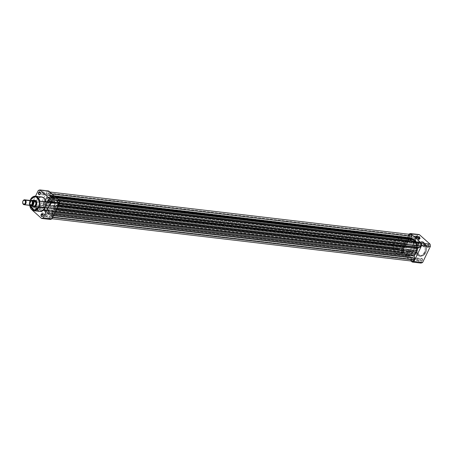 <?xml version="1.0" encoding="UTF-8"?>
<svg xmlns="http://www.w3.org/2000/svg" width="453" height="453" viewBox="0 0 453 453"><rect width="100%" height="100%" fill="white"/><g stroke="black" fill="none" stroke-linecap="round" stroke-linejoin="round"><path stroke-width="0.34" stroke-dasharray="2.27 1.7" d="M427.128 245.43A1.229 0.866 96.7 0 1 428.34 245.005A1.229 0.866 96.7 0 1 428.538 246.687L428.855 246.834A1.472 1.036 -83.3 0 0 428.617 244.818A1.472 1.036 -83.3 0 0 427.156 245.322L422.791 244.92A1.229 0.866 96.7 0 1 423.64 244.326A1.229 0.866 96.7 0 1 424.206 246.177L428.538 246.687A1.229 0.866 -83.3 0 0 427.977 244.835A1.229 0.866 -83.3 0 0 427.128 245.43A1.229 0.866 -83.3 0 0 427.689 247.276A1.229 0.866 -83.3 0 0 428.538 246.687L424.206 246.177A1.229 0.866 96.7 0 1 423.357 246.766A1.229 0.866 96.7 0 1 422.791 244.92L427.156 245.322L427.026 246.704L427.768 247.531L428.855 246.834L428.985 245.447L428.04 244.609L427.156 245.322A1.472 1.036 -83.3 0 0 427.009 245.758A1.472 1.036 -83.3 0 0 426.964 246.155A1.472 1.036 -83.3 0 0 427.672 247.502A1.472 1.036 -83.3 0 0 428.855 246.834L428.538 246.687A1.229 0.866 96.7 0 1 427.553 247.247A1.229 0.866 96.7 0 1 426.964 246.121A1.229 0.866 96.7 0 1 427.003 245.792A1.229 0.866 96.7 0 1 427.128 245.43M420.52 259.088A1.229 0.866 96.7 0 1 421.737 258.663A1.229 0.866 96.7 0 1 421.936 260.345L422.253 260.492A1.472 1.036 -83.3 0 0 422.015 258.476A1.472 1.036 -83.3 0 0 420.554 258.98L416.188 258.578A1.229 0.866 96.7 0 1 417.037 257.984A1.229 0.866 96.7 0 1 417.604 259.835L421.936 260.345A1.229 0.866 -83.3 0 0 421.375 258.493A1.229 0.866 -83.3 0 0 420.52 259.088A1.229 0.866 -83.3 0 0 421.086 260.934A1.229 0.866 -83.3 0 0 421.936 260.345L417.604 259.835A1.229 0.866 96.7 0 1 416.754 260.424A1.229 0.866 96.7 0 1 416.188 258.578L420.554 258.98L420.424 260.362L421.165 261.188L422.253 260.492L422.383 259.105L421.437 258.267L420.554 258.98A1.472 1.036 -83.3 0 0 420.407 259.422A1.472 1.036 -83.3 0 0 420.361 259.812A1.472 1.036 -83.3 0 0 421.069 261.16A1.472 1.036 -83.3 0 0 422.253 260.492L421.936 260.345A1.229 0.866 96.7 0 1 420.95 260.905A1.229 0.866 96.7 0 1 420.361 259.779A1.229 0.866 96.7 0 1 420.395 259.45A1.229 0.866 96.7 0 1 420.52 259.088M417.926 237.247A1.229 0.866 96.7 0 1 418.255 236.823A1.229 0.866 96.7 0 1 419.495 237.604A1.229 0.866 96.7 0 1 419.342 238.505L419.659 238.652A1.472 1.036 -83.3 0 0 419.846 237.95A1.472 1.036 -83.3 0 0 419.189 236.489A1.472 1.036 -83.3 0 0 417.96 237.14L413.595 236.738A1.229 0.866 96.7 0 1 414.444 236.149A1.229 0.866 96.7 0 1 415.01 237.995L419.342 238.505A1.229 0.866 -83.3 0 0 419.495 237.604A1.229 0.866 -83.3 0 0 418.776 236.659A1.229 0.866 -83.3 0 0 417.926 237.247A1.229 0.866 -83.3 0 0 418.493 239.099A1.229 0.866 -83.3 0 0 419.342 238.505L415.01 237.995A1.229 0.866 96.7 0 1 414.155 238.589A1.229 0.866 96.7 0 1 413.595 236.738L417.96 237.14L417.83 238.527L418.572 239.354L419.659 238.652L419.784 237.27L419.048 236.443L417.96 237.14A1.472 1.036 -83.3 0 0 417.808 237.582A1.472 1.036 -83.3 0 0 417.762 237.972A1.472 1.036 -83.3 0 0 418.47 239.326A1.472 1.036 -83.3 0 0 419.659 238.652L419.342 238.505A1.229 0.866 96.7 0 1 418.357 239.065A1.229 0.866 96.7 0 1 417.762 237.938A1.229 0.866 96.7 0 1 417.802 237.615A1.229 0.866 96.7 0 1 417.926 237.247M411.324 250.905A1.229 0.866 96.7 0 1 412.541 250.486A1.229 0.866 96.7 0 1 412.74 252.162L413.057 252.31A1.472 1.036 -83.3 0 0 412.813 250.294A1.472 1.036 -83.3 0 0 411.358 250.803L406.992 250.396A1.229 0.866 96.7 0 1 407.842 249.807A1.229 0.866 96.7 0 1 408.402 251.653L412.74 252.162A1.229 0.866 -83.3 0 0 412.173 250.316A1.229 0.866 -83.3 0 0 411.324 250.905A1.229 0.866 -83.3 0 0 411.89 252.757A1.229 0.866 -83.3 0 0 412.74 252.162L408.402 251.653A1.229 0.866 96.7 0 1 407.553 252.247A1.229 0.866 96.7 0 1 406.992 250.396L411.358 250.803L411.228 252.185L411.97 253.012L413.057 252.31L413.181 250.928L412.445 250.101L411.358 250.803A1.472 1.036 -83.3 0 0 411.205 251.239A1.472 1.036 -83.3 0 0 411.16 251.63A1.472 1.036 -83.3 0 0 411.868 252.984A1.472 1.036 -83.3 0 0 413.057 252.31L412.74 252.162A1.229 0.866 96.7 0 1 411.754 252.723A1.229 0.866 96.7 0 1 411.16 251.596A1.229 0.866 96.7 0 1 411.199 251.273A1.229 0.866 96.7 0 1 411.324 250.905M419.025 238.754A2.089 0.657 25.8 0 0 419.501 238.737A2.089 0.657 25.8 0 0 419.625 238.68A2.089 0.657 -154.2 0 1 419.025 238.754L416.686 243.589A2.089 0.657 25.8 0 0 417.366 243.425A2.089 0.657 25.8 0 0 416.426 242.293A2.089 0.657 25.8 0 0 414.28 241.449L416.29 237.293L414.28 241.449A2.089 0.657 25.8 0 0 413.6 241.608A2.089 0.657 25.8 0 0 414.54 242.74A2.089 0.657 25.8 0 0 416.686 243.589L419.025 238.754A2.089 0.657 -154.2 0 1 417.02 237.995A2.089 0.657 -154.2 0 1 415.916 236.891A2.089 0.657 25.8 0 0 415.95 237.021A2.089 0.657 25.8 0 0 419.025 238.754L419.025 238.754M425.537 252.712L420.463 256.234L416.25 251.104L417.1 245.209L417.417 245.356C415.803 248.012 416.188 251.234 418.566 255.033C422.083 256.477 424.416 255.673 425.571 252.604L424.325 252.564A7.322 5.153 96.7 0 1 419.252 256.092A7.322 5.153 96.7 0 1 415.888 245.067L417.1 245.209A7.322 5.153 -83.3 0 0 420.463 256.234A7.322 5.153 -83.3 0 0 425.537 252.712A7.322 5.153 -83.3 0 0 422.173 241.687A7.322 5.153 -83.3 0 0 417.1 245.209L415.888 245.067L415.378 246.358L414.959 248.459L415.09 251.279L416.681 254.682L417.96 255.69L419.421 256.109L421.93 255.413L424.008 253.165L425.254 249.173L424.965 245.696L423.532 242.95L422.253 241.942L420.786 241.528L418.283 242.219L415.888 245.067A7.322 5.153 96.7 0 1 420.962 241.545A7.322 5.153 96.7 0 1 424.325 252.564L425.616 252.689L423.708 255.028L421.817 255.956L420.35 255.956L418.181 254.648L416.647 251.358L416.607 247.95L417.723 244.779L419.727 242.604L422.151 241.936L424.416 242.927L425.996 245.35L426.466 249.326L425.571 252.604C427.185 249.948 426.8 246.721 424.416 242.927C420.905 241.477 418.566 242.287 417.417 245.356L417.1 245.209L422.173 241.687L426.392 246.811L425.537 252.712M399.874 238.516L409.58 239.66A7.865 5.538 -83.3 0 0 403.515 245.073A7.865 5.538 -83.3 0 0 405.412 254.195L395.701 253.051A7.865 5.538 96.7 0 1 393.804 243.929A7.865 5.538 96.7 0 1 399.874 238.516A7.865 5.538 96.7 0 1 402.202 239.603L411.913 240.747L409.393 239.643L406.703 240.384L404.472 242.802L403.232 246.324L403.442 250.826L404.982 253.765L407.394 255.226L410.101 254.846L412.468 252.729L413.94 249.371L414.161 245.566L413.091 242.202L411.913 240.747L402.202 239.603A7.865 5.538 96.7 0 1 404.099 248.725A7.865 5.538 96.7 0 1 398.034 254.139A7.865 5.538 96.7 0 1 395.701 253.051L405.412 254.195A7.865 5.538 -83.3 0 0 407.745 255.282A7.865 5.538 -83.3 0 0 413.81 249.869A7.865 5.538 -83.3 0 0 411.913 240.747A7.865 5.538 -83.3 0 0 409.58 239.66L50.34 197.395A7.865 5.538 96.7 0 0 45.368 200.317A7.865 5.538 96.7 0 0 44.892 201.177L406.907 243.771A7.865 5.538 -83.3 0 1 412.355 239.988A7.865 5.538 -83.3 0 1 416.12 243.012A7.865 5.538 -83.3 0 0 412.355 239.988A7.865 5.538 -83.3 0 0 406.907 243.771L406.007 246.647L405.877 248.952L406.437 251.828L407.757 254.093L410.169 255.549L412.876 255.175L414.829 253.601L415.967 251.823L413.193 251.494A7.865 5.538 96.7 0 1 407.745 255.282A7.865 5.538 96.7 0 1 404.133 243.442L406.907 243.771A7.865 5.538 -83.3 0 0 410.52 255.605A7.865 5.538 -83.3 0 0 415.967 251.823L413.9 254.518L411.8 255.549L409.133 255.175L407.009 253.063L405.939 249.705L406.16 245.894L407.632 242.536L409.999 240.418L411.624 239.971L413.232 240.192L414.688 241.07L416.171 243.125L417.009 247.412L415.967 251.823A7.865 5.538 -83.3 0 0 416.936 245.866A7.865 5.538 -83.3 0 1 415.967 251.823L53.952 209.229A7.865 5.538 96.7 0 1 48.505 213.012A7.865 5.538 96.7 0 1 44.892 201.177L406.907 243.771L404.133 243.442L403.232 246.324L403.164 249.376L403.663 251.5L404.982 253.765L406.358 254.852L407.932 255.299L410.622 254.552L412.853 252.134L414.093 248.618L413.883 244.116L412.343 241.172L410.967 240.09L409.393 239.643L407.757 239.869L406.199 240.747L404.133 243.442A7.865 5.538 96.7 0 1 409.58 239.66A7.865 5.538 96.7 0 1 413.193 251.494L415.967 251.823L416.862 248.946L416.658 244.444L415.118 241.5L413.232 240.192L410.531 240.192L408.498 241.506L406.907 243.771A7.865 5.538 -83.3 0 0 410.52 255.605A7.865 5.538 -83.3 0 0 415.967 251.823L53.952 209.229L54.853 206.353L54.926 203.295L54.156 200.532L52.673 198.482L50.691 197.451L48.522 197.599L46.483 198.912L44.892 201.177A7.865 5.538 96.7 0 1 45.368 200.317A7.865 5.538 96.7 0 1 50.34 197.395A7.865 5.538 96.7 0 1 53.952 209.229A7.865 5.538 96.7 0 1 48.505 213.012A7.865 5.538 96.7 0 1 44.892 201.177L43.998 204.054L43.924 207.112L44.688 209.875L46.172 211.93L48.692 213.035L51.382 212.287L53.613 209.869L54.853 206.353L54.807 202.559L53.494 199.394L51.217 197.599L48.522 197.599L46.03 199.399L44.892 201.177L45.668 201.268L44.892 201.177L44.349 202.565L43.862 206.358L44.688 209.875L46.631 212.287L49.235 213.029L51.885 211.925L53.952 209.229L56.727 209.558L53.952 209.229A7.865 5.538 96.7 0 0 50.34 197.395L53.114 197.718A7.865 5.538 -83.3 0 0 47.667 201.506A7.865 5.538 -83.3 0 0 47.61 201.625A7.865 5.538 -83.3 0 0 51.28 213.34A7.865 5.538 -83.3 0 0 56.727 209.558A7.865 5.538 -83.3 0 0 53.114 197.718M408.878 234.252L401.194 250.152L401.466 252.451L411.075 260.996L401.466 252.451L410.135 253.47L420.933 263.074L410.135 253.47L409.863 251.172L401.194 250.152L408.878 234.252M417.615 235.135L409.863 251.172L417.615 235.135L419.274 234.558A14.502 10.209 -83.3 0 0 417.615 235.135L408.946 234.116L417.615 235.135M417.604 259.835L416.868 260.43L416.154 259.937L416.047 259.025L416.59 258.097L417.638 258.476L417.604 259.835M424.206 246.177L424.24 244.818L423.193 244.439L422.649 245.367L422.757 246.279L423.47 246.772L424.206 246.177M408.402 251.653L408.334 250.118L407.389 249.92L406.851 250.849L407.06 251.936L407.836 252.213L408.402 251.653M415.01 237.995L414.438 238.555L413.663 238.272L413.453 237.185L413.991 236.262L414.937 236.46L415.01 237.995M414.28 241.449L413.589 241.777L414.58 242.768L416.375 243.533L417.377 243.397L416.386 242.27L414.28 241.449M401.194 250.152L409.863 251.172A14.502 10.209 -83.3 0 0 410.135 253.47L401.466 252.451A14.502 10.209 96.7 0 1 401.194 250.152M402.813 249.892A1.251 0.883 -83.3 0 0 403.391 251.783A1.251 0.883 -83.3 0 0 404.257 251.177L42.242 208.584A1.251 0.883 96.7 0 1 41.376 209.19A1.251 0.883 96.7 0 1 40.798 207.298L402.813 249.892L40.798 207.298A1.251 0.883 96.7 0 1 41.67 206.698A1.251 0.883 96.7 0 1 42.242 208.584L404.257 251.177A1.251 0.883 -83.3 0 0 403.685 249.292A1.251 0.883 -83.3 0 0 402.813 249.892L402.779 251.279L403.85 251.664L404.348 250.956L404.291 249.79L403.566 249.286L402.813 249.892M412.015 258.074A1.251 0.883 -83.3 0 0 412.587 259.96A1.251 0.883 -83.3 0 0 413.459 259.359L51.444 216.766A1.251 0.883 96.7 0 1 50.572 217.366A1.251 0.883 96.7 0 1 50 215.481L412.015 258.074L50 215.481A1.251 0.883 96.7 0 1 50.866 214.875A1.251 0.883 96.7 0 1 51.444 216.766L413.459 259.359A1.251 0.883 -83.3 0 0 412.881 257.468A1.251 0.883 -83.3 0 0 412.015 258.074L411.981 259.461L413.045 259.846L413.6 258.901L413.385 257.791L412.592 257.502L412.015 258.074M418.617 244.416A1.251 0.883 -83.3 0 0 419.189 246.302A1.251 0.883 -83.3 0 0 420.061 245.702L58.046 203.108A1.251 0.883 96.7 0 1 57.174 203.708A1.251 0.883 96.7 0 1 56.602 201.823L418.617 244.416L56.602 201.823A1.251 0.883 96.7 0 1 57.469 201.217A1.251 0.883 96.7 0 1 58.046 203.108L420.061 245.702A1.251 0.883 -83.3 0 0 419.484 243.81A1.251 0.883 -83.3 0 0 418.617 244.416L418.583 245.803L419.648 246.189L420.203 245.237L419.988 244.133L419.195 243.844L418.617 244.416M409.416 236.234A1.251 0.883 -83.3 0 0 409.993 238.125A1.251 0.883 -83.3 0 0 410.86 237.519L48.845 194.926A1.251 0.883 96.7 0 1 47.978 195.532A1.251 0.883 96.7 0 1 47.401 193.641L409.416 236.234L47.401 193.641A1.251 0.883 96.7 0 1 48.273 193.04A1.251 0.883 96.7 0 1 48.845 194.926L410.86 237.519A1.251 0.883 -83.3 0 0 410.288 235.634A1.251 0.883 -83.3 0 0 409.416 236.234L409.382 237.621L410.452 238.006L410.95 237.298L410.894 236.132L410.169 235.628L409.416 236.234M411.301 260.271L410.424 256.636L407.689 255.543L405.69 252.44L403.142 252.961L402.054 251.998L401.839 250.175L402.349 248.89L405.169 247.208L43.154 204.614L42.701 205.062L404.716 247.655L42.701 205.062L40.334 206.296L39.779 208.063L40.04 209.405L41.127 210.368L403.821 252.91L41.806 210.317L43.477 209.784L44.751 211.608L406.766 254.201L44.751 211.608L45.679 212.95L48.409 214.043L48.76 214.699L410.775 257.293L48.76 214.699L49.156 217.383L50.323 218.544L51.087 218.465L51.97 217.678L52.44 215.526L53.477 215.651L52.44 215.526L52.203 213.51A0.985 0.691 96.7 0 1 52.542 212.463L53.607 211.262L55.492 211.483L53.607 211.262L54.643 209.841L55.577 206.189A0.985 0.691 96.7 0 1 56.144 205.345L58.335 205.605L56.144 205.345L55.577 206.189L57.922 206.46L55.577 206.189A8.85 6.229 96.7 0 1 55.187 207.989L54.643 209.841L56.195 210.028L54.643 209.841L53.607 211.262A8.85 6.229 96.7 0 1 52.542 212.463L52.203 213.51L54.388 213.765L52.203 213.51L52.44 215.526A2.458 1.733 96.7 0 1 52.135 217.383L52.616 217.434L52.135 217.383A2.458 1.733 96.7 0 1 50.436 218.561A2.458 1.733 96.7 0 1 49.003 216.721L411.018 259.314L410.775 257.293A0.985 0.691 -83.3 0 0 410.225 256.557L48.211 213.963A8.85 6.229 96.7 0 1 46.953 213.567L408.968 256.16L407.689 255.543L45.679 212.95L44.751 211.608A8.85 6.229 96.7 0 1 43.981 210.209L405.996 252.802A0.985 0.691 -83.3 0 0 405.509 252.378A0.985 0.691 -83.3 0 0 405.276 252.406L43.262 209.813L41.806 210.317A2.458 1.733 96.7 0 1 41.234 210.385A2.458 1.733 96.7 0 1 39.779 208.142A2.458 1.733 96.7 0 1 41.24 205.566L403.255 248.159L404.716 247.655A0.985 0.691 -83.3 0 0 405.169 247.208L406.216 243.159L408.538 240.232A0.985 0.691 -83.3 0 0 408.657 239.49L46.648 196.896A0.985 0.691 96.7 0 1 46.523 197.638L408.538 240.232L46.523 197.638A0.985 0.691 96.7 0 1 46.302 197.944L408.317 240.537A8.85 6.229 -83.3 0 0 407.253 241.738L406.216 243.159L44.207 200.566L43.658 202.417L405.673 245.011A8.85 6.229 -83.3 0 0 405.282 246.811L43.273 204.218A0.985 0.691 96.7 0 1 43.154 204.614L405.169 247.208A0.985 0.691 -83.3 0 0 405.282 246.811L43.273 204.218A8.85 6.229 96.7 0 1 43.658 202.417L405.673 245.011L406.216 243.159L44.207 200.566L45.238 199.144L407.253 241.738L45.238 199.144A8.85 6.229 96.7 0 1 46.302 197.944L408.317 240.537A0.985 0.691 -83.3 0 0 408.538 240.232L408.657 239.49L46.648 196.896L46.404 194.881L408.419 237.474L408.657 239.49L408.419 237.474L46.404 194.881A2.458 1.733 96.7 0 1 48.414 191.846A2.458 1.733 96.7 0 1 49.841 193.686L51.959 193.935L49.841 193.686L50.057 195.486L49.756 193.238L49.139 192.185L47.842 191.908L46.936 192.638L46.382 194.405L46.591 197.468L44.207 200.566L43.154 204.614A0.985 0.691 96.7 0 1 42.701 205.062L41.24 205.566L403.255 248.159A2.458 1.733 -83.3 0 0 401.794 250.736A2.458 1.733 -83.3 0 0 403.249 252.978A2.458 1.733 -83.3 0 0 403.821 252.91L405.276 252.406L43.262 209.813A0.985 0.691 96.7 0 1 43.494 209.784A0.985 0.691 96.7 0 1 43.681 209.847A0.985 0.691 96.7 0 1 43.981 210.209L405.996 252.802A8.85 6.229 -83.3 0 0 406.766 254.201L407.689 255.543L45.679 212.95L46.953 213.567L408.968 256.16A8.85 6.229 -83.3 0 0 410.225 256.557L48.211 213.963A0.985 0.691 96.7 0 1 48.76 214.699L49.003 216.721L411.018 259.314A2.458 1.733 -83.3 0 0 412.445 261.154M57.605 204.841L58.647 204.96L56.144 205.345L57.605 204.841A2.458 1.733 96.7 0 0 58.737 203.72L59.218 203.776L58.737 203.72L57.605 204.841M419.625 242.615A2.458 1.733 -83.3 0 0 419.053 242.683L57.038 200.09L55.583 200.594L57.038 200.09L419.053 242.683L417.598 243.187L55.374 200.622L54.864 200.198L416.879 242.791A0.985 0.691 -83.3 0 0 417.366 243.216A0.985 0.691 -83.3 0 0 417.598 243.187L55.583 200.594A0.985 0.691 96.7 0 1 55.351 200.622A0.985 0.691 96.7 0 1 54.864 200.198L53.171 197.457L50.634 196.443A0.985 0.691 96.7 0 1 50.085 195.707L54.536 196.228L50.085 195.707L50.634 196.443L55.402 197.004L50.634 196.443A8.85 6.229 96.7 0 1 51.891 196.84L53.171 197.457L56.331 197.825L53.171 197.457L54.094 198.799L57.933 199.252L54.094 198.799A8.85 6.229 96.7 0 1 54.864 200.198L416.879 242.791A8.85 6.229 -83.3 0 0 416.698 242.406M57.038 200.09A2.458 1.733 96.7 0 1 57.61 200.022A2.458 1.733 96.7 0 1 58.737 203.72L59.066 202.344L58.805 201.002L58.046 200.158L57.038 200.09M55.187 207.989L57.072 208.21L55.187 207.989M52.542 212.463L54.887 212.74L52.542 212.463M410.424 234.439A2.458 1.733 -83.3 0 0 408.419 237.474L408.951 235.232M51.891 196.84L55.725 197.287L51.891 196.84M416.522 242.061L417.383 243.216L419.053 242.683M409.529 234.665L410.537 234.456M40.798 207.298L40.872 208.867L41.835 209.071L42.389 208.125L42.276 207.197L41.551 206.693L40.798 207.298M51.444 216.766L51.478 215.379L50.408 214.994L49.909 215.702L49.966 216.868L50.691 217.372L51.444 216.766M56.602 201.823L56.568 203.21L57.633 203.595L58.188 202.65L58.08 201.721L57.355 201.217L56.602 201.823M48.845 194.926L48.879 193.539L47.814 193.154L47.259 194.099L47.474 195.209L48.267 195.498L48.845 194.926M49.654 201.744A1.229 0.866 -83.3 0 0 49.66 201.727A1.229 0.866 -83.3 0 0 49.7 201.404A1.229 0.866 -83.3 0 0 49.7 201.387A1.229 0.866 96.7 0 1 49.654 201.744L49.66 201.727M33.732 207.57A1.229 0.866 -83.3 0 0 33.856 207.208A1.229 0.866 -83.3 0 0 33.896 206.879A1.229 0.866 -83.3 0 0 33.307 205.753A1.229 0.866 -83.3 0 0 32.322 206.313L32.004 206.166A1.472 1.036 96.7 0 1 33.188 205.498A1.472 1.036 96.7 0 1 33.896 206.845A1.472 1.036 96.7 0 1 33.85 207.242A1.472 1.036 96.7 0 1 33.703 207.678L38.069 208.08A1.229 0.866 -83.3 0 0 37.503 206.234A1.229 0.866 -83.3 0 0 36.653 206.823L32.322 206.313A1.229 0.866 96.7 0 1 33.171 205.724A1.229 0.866 96.7 0 1 33.732 207.57A1.229 0.866 96.7 0 1 32.882 208.165A1.229 0.866 96.7 0 1 32.322 206.313L36.653 206.823A1.229 0.866 -83.3 0 0 37.22 208.674A1.229 0.866 -83.3 0 0 38.069 208.08L33.732 207.57L33.222 208.25L32.423 208.306L31.835 206.71L32.305 205.741L33.092 205.469L33.833 206.296L33.703 207.678A1.472 1.036 96.7 0 1 32.242 208.182A1.472 1.036 96.7 0 1 32.004 206.166L32.322 206.313A1.229 0.866 -83.3 0 0 32.52 207.995A1.229 0.866 -83.3 0 0 33.732 207.57M43.052 215.401A1.229 0.866 -83.3 0 0 43.058 215.385A1.229 0.866 -83.3 0 0 43.097 215.062A1.229 0.866 -83.3 0 0 43.097 215.045A1.229 0.866 96.7 0 1 43.052 215.401M40.459 193.561A1.229 0.866 -83.3 0 0 40.464 193.55A1.229 0.866 -83.3 0 0 40.498 193.221A1.229 0.866 -83.3 0 0 40.498 193.204A1.229 0.866 96.7 0 1 40.459 193.561L40.464 193.55M50.062 196.024A2.106 0.663 25.8 0 0 50.096 196.155A2.106 0.663 25.8 0 0 53.194 197.904L53.194 197.904A2.106 0.663 -154.2 0 1 51.178 197.14A2.106 0.663 -154.2 0 1 50.062 196.024M36.682 204.116A2.95 2.078 -83.3 0 0 36.682 204.105A2.95 2.078 -83.3 0 0 36.772 203.318A2.95 2.078 -83.3 0 0 36.778 203.301A2.95 2.078 96.7 0 1 36.682 204.116L36.676 204.133M34.768 200.532A2.95 2.078 -83.3 0 0 33.188 201.602A2.95 2.078 -83.3 0 0 32.99 201.959L32.673 201.811A3.194 2.248 96.7 0 1 33.799 200.52M30.147 200.464L29.575 205.345L30.158 200.464M48.431 200.577A2.106 0.663 25.8 0 0 47.746 200.741A2.106 0.663 25.8 0 0 47.729 200.877A2.106 0.663 25.8 0 0 48.862 201.987A2.106 0.663 25.8 0 0 50.855 202.734L53.194 197.904L50.855 202.734A2.106 0.663 25.8 0 0 51.54 202.576A2.106 0.663 25.8 0 0 50.594 201.432A2.106 0.663 25.8 0 0 48.431 200.577L50.436 196.432L48.431 200.577L47.735 200.911L49.451 202.298L51.551 202.542L50.549 201.404L48.431 200.577M53.867 202.604A1.229 0.866 -83.3 0 0 53.307 200.753A1.229 0.866 -83.3 0 0 52.457 201.347L49.66 201.019L52.457 201.347A1.229 0.866 -83.3 0 0 53.018 203.193A1.229 0.866 -83.3 0 0 53.867 202.604L49.553 202.095L53.867 202.604L53.981 201.449L53.363 200.764L52.565 201.155L52.344 202.497L52.961 203.187L53.867 202.604M47.265 216.262A1.229 0.866 -83.3 0 0 46.704 214.411A1.229 0.866 -83.3 0 0 45.849 215.005L43.058 214.677L45.849 215.005A1.229 0.866 -83.3 0 0 46.416 216.851A1.229 0.866 -83.3 0 0 47.265 216.262L42.944 215.753L47.265 216.262L46.699 216.823L45.923 216.54L45.691 215.696L46.098 214.648L46.761 214.422L47.372 215.107L47.265 216.262M44.671 194.422A1.229 0.866 -83.3 0 0 44.105 192.576A1.229 0.866 -83.3 0 0 43.256 193.165L40.464 192.836L43.256 193.165A1.229 0.866 -83.3 0 0 43.822 195.017A1.229 0.866 -83.3 0 0 44.671 194.422L40.351 193.918L44.671 194.422L44.105 194.983L43.454 194.847L43.092 193.856L43.369 192.972L44.162 192.582L44.779 193.272L44.671 194.422M51.852 208.459L34.343 206.398A2.95 2.078 96.7 0 1 32.797 204.937A2.95 2.078 96.7 0 1 32.99 201.959L50.498 204.02A2.95 2.078 -83.3 0 0 51.852 208.459A2.95 2.078 -83.3 0 0 53.896 207.038L54.156 204.275L53.726 203.352L52.673 202.621L51.093 203.171L50.107 205.673L50.668 207.706L52.129 208.465L52.933 208.187L53.896 207.038L36.382 204.977L53.896 207.038A2.95 2.078 -83.3 0 0 52.542 202.599A2.95 2.078 -83.3 0 0 50.498 204.02L32.99 201.959A2.95 2.078 96.7 0 1 33.188 201.602A2.95 2.078 96.7 0 1 35.028 200.543L52.542 202.599M33.828 210.741A7.322 5.153 96.7 0 1 30.47 199.722L36.534 200.436A7.322 5.153 -83.3 0 0 39.898 211.455M35.51 196.194L30.51 206.54L30.781 208.839L39.451 209.858L39.179 207.559L46.931 191.523L48.596 190.945A14.502 10.209 -83.3 0 0 46.931 191.523L39.179 207.559L30.51 206.54L35.51 196.194M30.889 208.929L32.406 210.283L30.889 208.929M40.074 211.472L39.083 211.262M37.327 210.05L35.895 207.304L35.606 203.827L36.534 200.436L38.46 197.927M41.438 196.891L41.936 196.964M50.249 219.462L39.451 209.858L50.249 219.462M38.262 190.503L46.931 191.523L38.262 190.503M41.608 196.908A7.322 5.153 -83.3 0 0 36.534 200.436L30.47 199.722M56.727 209.558L54.66 212.253L52.01 213.357L49.405 212.616L47.463 210.203L46.636 206.681L46.919 203.629L48.392 200.271L50.759 198.154L52.384 197.701L54.502 198.148L55.878 199.235L56.931 200.86L57.769 205.141L56.727 209.558M30.17 200.436L29.541 203.108L29.666 205.826M33.194 206.183L32.39 204.813L32.305 202.984L32.967 201.313L34.145 200.362M36.653 206.823L36.619 208.182L37.667 208.561L38.211 207.633L38.103 206.721L37.389 206.228L36.653 206.823M53.794 197.831A2.106 0.663 -154.2 0 1 53.194 197.904A2.106 0.663 25.8 0 0 53.675 197.887A2.106 0.663 25.8 0 0 53.794 197.831M33.137 206.132A3.194 2.248 96.7 0 1 32.673 201.811L32.99 201.959A2.95 2.078 -83.3 0 0 32.797 204.937A2.95 2.078 -83.3 0 0 34.083 206.347M30.77 208.771A14.502 10.209 96.7 0 1 30.51 206.54L39.179 207.559A14.502 10.209 -83.3 0 0 39.451 209.858L30.781 208.839M31.886 200.917A0.663 0.419 131.6 0 0 31.982 201.257A0.663 0.419 -48.4 0 1 31.886 200.917M31.263 205.101A2.038 1.438 96.7 0 1 30.464 204.818A0.663 0.419 131.6 0 0 29.853 205.124A0.663 0.419 -48.4 0 1 30.464 204.818A2.038 1.438 96.7 0 1 29.938 202.582A2.038 1.438 96.7 0 1 31.348 201.041A2.038 1.438 96.7 0 1 32.146 201.33A2.038 1.438 -83.3 0 0 31.348 201.041A2.038 1.438 -83.3 0 0 29.938 202.582A2.038 1.438 -83.3 0 0 30.464 204.818A2.038 1.438 -83.3 0 0 31.263 205.101M30.374 200.741A2.458 1.733 -83.3 0 0 29.151 202.819A2.458 1.733 -83.3 0 0 29.853 205.124A2.458 1.733 -83.3 0 0 30.583 205.464M23.375 204.36L29.853 205.124L23.375 204.36M31.795 200.679L30.821 201.155L30.04 202.763L30.108 204.173L30.725 205.226A0.663 0.419 131.6 0 0 30.628 204.886A0.663 0.419 -48.4 0 1 30.725 205.226A2.458 1.733 96.7 0 1 30.323 201.862A2.458 1.733 96.7 0 1 32.752 201.019M33.205 206.121L32.944 205.928A2.95 2.078 -83.3 0 0 33.245 206.143A2.95 2.078 96.7 0 1 32.944 205.928L397.734 248.85A2.95 2.078 -83.3 0 0 398.612 249.258A2.95 2.078 -83.3 0 0 400.882 247.225A2.95 2.078 -83.3 0 0 400.175 243.805L35.906 200.951L400.175 243.805L399.427 243.42L397.853 243.969L396.919 245.9L397.179 248.08L398.476 249.235L399.688 248.986L400.86 247.315L401.018 245.611L400.175 243.805A2.95 2.078 -83.3 0 0 399.297 243.397A2.95 2.078 -83.3 0 0 397.026 245.43A2.95 2.078 -83.3 0 0 397.734 248.85L32.944 205.928L31.925 204.83L30 204.62L30.023 202.078L31.314 200.526M30.917 205.458L30.085 204.716L30.917 205.458M30.725 205.226L31.342 205.543M33.431 206.166L31.925 204.83L33.431 206.166M33.494 206.177L32.05 204.886L33.454 206.166A2.826 1.988 -83.3 0 0 33.494 206.177L33.454 206.166A2.826 1.988 96.7 0 0 33.494 206.177M33.109 206.064L32.135 204.999A2.826 1.988 96.7 0 1 32.826 201.092A2.826 1.988 96.7 0 1 33.618 200.617A2.826 1.988 96.7 0 1 34.179 200.566A2.826 1.988 -83.3 0 0 32.826 201.092A2.826 1.988 -83.3 0 0 32.135 204.999L30.023 204.603A2.826 1.988 96.7 0 1 30.181 201.681A2.826 1.988 96.7 0 1 32.089 200.317A2.826 1.988 -83.3 0 0 30.181 201.681A2.826 1.988 -83.3 0 0 30.023 204.603L30.045 204.682M33.907 200.532A2.95 2.078 -83.3 0 0 32.922 201.194A2.95 2.078 -83.3 0 0 32.944 205.928A2.95 2.078 96.7 0 1 32.922 201.194A2.95 2.078 96.7 0 1 33.907 200.532L33.618 200.617M395.701 253.051L394.218 251.002L393.566 248.969L393.425 245.945L394.127 242.978L395.146 241.064L396.992 239.246L399.138 238.499L400.752 238.725L402.632 240.033L404.172 242.972L404.523 245.939L403.782 249.677L402.343 252.134L400.39 253.708L397.683 254.082L395.701 253.051M31.104 200.571L30.017 204.648M30.085 204.716A2.729 1.92 96.7 0 1 31.195 200.583M22.724 201.755A2.458 1.733 -83.3 0 0 22.65 202.355A2.458 1.733 96.7 0 1 22.724 201.755M31.161 200.577A2.458 1.733 -83.3 0 0 29.264 202.27A2.458 1.733 -83.3 0 0 29.853 205.124M419.501 238.737L419.801 238.652M419.252 256.092L420.463 256.234C422.615 256.353 424.331 255.175 425.616 252.689C427.485 246.987 426.341 243.318 422.173 241.687L420.962 241.545M417.366 243.425L419.699 238.595M414.444 236.149L418.776 236.659M407.842 249.807L412.173 250.316M423.64 244.326L427.977 244.835M417.037 257.984L421.375 258.493M410.52 255.605L398.034 254.139M416.754 260.424L421.086 260.934M423.357 246.766L427.689 247.276M407.553 252.247L411.89 252.757M414.155 238.589L418.493 239.099M413.6 241.608L415.939 236.777M415.95 237.021L415.831 236.732M403.391 251.783L41.376 209.19M54.417 213.708L51.28 213.34M412.587 259.96L50.572 217.366M419.189 246.302L57.174 203.708M54.626 196.313L47.978 195.532M50.436 218.561L51.982 218.748M55.351 200.622L417.366 243.216M57.61 200.022L58.986 200.186M43.494 209.784L405.509 252.378M403.249 252.978L41.234 210.385M49.785 192.004L48.414 191.846M410.288 235.634L48.273 193.04M419.484 243.81L57.469 201.217M412.881 257.468L50.866 214.875M403.685 249.292L41.67 206.698M50.096 196.155L49.977 195.866M29.507 205.334L30.079 200.453M47.746 200.741L50.085 195.906M53.307 200.753L49.366 200.288M46.704 214.411L42.763 213.946M44.105 192.576L40.17 192.112M37.503 206.234L33.171 205.724M37.22 208.674L32.882 208.165M43.822 195.017L39.881 194.552M46.416 216.851L42.48 216.392M53.018 203.193L49.083 202.729M51.54 202.576L53.873 197.74M53.675 197.887L53.975 197.797M31.982 201.257C32.905 203.052 32.599 204.331 31.064 205.096L30.628 204.886C29.705 203.091 30.011 201.811 31.546 201.047L31.982 201.257M33.822 206.336L39.026 206.947M45.096 207.667L398.612 249.258M34.513 200.481L39.717 201.092M45.787 201.806L399.297 243.397"/><path stroke-width="0.68" d="M419.625 238.68A2.089 0.657 25.8 0 0 418.9 237.553A2.089 0.657 25.8 0 0 416.618 236.613L416.579 236.279A2.333 0.73 -154.2 0 1 419.268 237.429A2.333 0.73 -154.2 0 1 419.801 238.652A2.333 0.73 -154.2 0 1 419.268 238.669L416.567 237.519L416.273 237.281L416.618 236.613A2.089 0.657 -154.2 0 1 418.765 237.463A2.089 0.657 -154.2 0 1 419.699 238.595A2.089 0.657 -154.2 0 1 419.625 238.68M408.946 234.116L408.946 234.116A14.502 10.209 96.7 0 1 410.611 233.538L408.946 234.116M411.075 260.996L412.264 262.055L413.929 261.477L421.681 245.441L421.409 243.142L410.611 233.538L421.409 243.142L430.078 244.161L419.274 234.558L410.611 233.538L419.274 234.558L430.078 244.161L430.35 246.46L421.681 245.441L413.929 261.477L422.598 262.497L430.35 246.46L422.598 262.497L420.933 263.074L412.264 262.055L411.075 260.996M416.579 236.279L419.569 237.666L420.039 238.459L419.268 238.669A2.333 0.73 -154.2 0 1 415.831 236.732A2.333 0.73 -154.2 0 1 416.579 236.279L416.29 237.293L415.809 236.494L416.579 236.279M416.936 245.866A7.865 5.538 -83.3 0 0 416.12 243.012A7.865 5.538 -83.3 0 1 416.936 245.866M415.916 236.891A2.089 0.657 -154.2 0 1 415.939 236.777A2.089 0.657 -154.2 0 1 416.618 236.613A2.089 0.657 25.8 0 0 415.916 236.891M421.681 245.441L430.35 246.46A14.502 10.209 -83.3 0 0 430.078 244.161L421.409 243.142A14.502 10.209 96.7 0 1 421.681 245.441M412.264 262.055L420.933 263.074A14.502 10.209 -83.3 0 0 422.598 262.497L413.929 261.477A14.502 10.209 96.7 0 1 412.264 262.055M51.982 218.748L412.445 261.154A2.458 1.733 -83.3 0 0 414.15 259.971L52.616 217.434L414.15 259.971A2.458 1.733 -83.3 0 0 414.455 258.119L414.212 256.104L54.388 213.765L414.212 256.104L414.455 258.119L53.477 215.651L414.455 258.119L413.793 260.532L412.847 261.138L411.862 260.928M419.053 242.683L420.282 242.899L421.069 244.58L420.752 246.313L419.62 247.434L58.647 204.96L419.62 247.434A2.458 1.733 -83.3 0 0 420.752 246.313L59.218 203.776L420.752 246.313A2.458 1.733 -83.3 0 0 419.625 242.615L58.986 200.186M57.933 199.252L416.109 241.392L415.18 240.05L56.331 197.825L415.18 240.05L416.109 241.392L57.933 199.252M416.698 242.406A8.85 6.229 -83.3 0 0 416.109 241.392L416.63 242.264M419.62 247.434L418.159 247.938L58.335 205.605L418.159 247.938A0.985 0.691 -83.3 0 0 417.587 248.782L57.922 206.46L417.587 248.782L417.202 250.583A8.85 6.229 -83.3 0 0 417.587 248.782L417.96 248.051L419.62 247.434M57.072 208.21L417.202 250.583L416.652 252.434L56.195 210.028L416.652 252.434L415.622 253.856L416.652 252.434L417.202 250.583L57.072 208.21M55.492 211.483L415.622 253.856L55.492 211.483M414.557 255.056A8.85 6.229 -83.3 0 0 415.622 253.856L414.557 255.056A0.985 0.691 -83.3 0 0 414.212 256.104L414.557 255.056L54.887 212.74L414.557 255.056M410.197 234.433L411.409 235.062L411.856 236.279L51.959 193.935L411.856 236.279A2.458 1.733 -83.3 0 0 410.424 234.439L49.785 192.004M411.856 236.279L412.1 238.301L54.536 196.228L412.1 238.301A0.985 0.691 -83.3 0 0 412.649 239.037L55.402 197.004L413.906 239.433A8.85 6.229 -83.3 0 0 412.649 239.037L412.162 238.572L411.856 236.279M55.725 197.287L413.906 239.433L415.18 240.05L413.906 239.433L55.725 197.287M411.652 260.752L411.301 260.271M411.171 259.977L411.075 259.654M408.725 235.617L409.529 234.665M49.536 202.095A1.229 0.866 -83.3 0 0 49.654 201.744A1.472 1.036 96.7 0 1 49.502 202.197L49.553 202.095A1.229 0.866 96.7 0 1 48.686 202.684A1.229 0.866 96.7 0 1 48.12 200.838L47.803 200.69A1.472 1.036 96.7 0 1 48.992 200.016A1.472 1.036 96.7 0 1 49.7 201.37A1.472 1.036 96.7 0 1 49.654 201.761A1.229 0.866 96.7 0 1 49.536 202.095L49.02 202.774L48.222 202.825L47.678 202.072L47.701 200.951L48.482 200.016L49.264 200.181L49.688 201.087L49.502 202.197A1.472 1.036 96.7 0 1 48.046 202.706A1.472 1.036 96.7 0 1 47.803 200.69L48.12 200.838A1.229 0.866 96.7 0 1 48.969 200.243A1.229 0.866 96.7 0 1 49.7 201.387A1.229 0.866 -83.3 0 0 49.1 200.277A1.229 0.866 -83.3 0 0 48.12 200.838L49.66 201.019L48.12 200.838A1.229 0.866 -83.3 0 0 48.318 202.514A1.229 0.866 -83.3 0 0 49.536 202.095M42.933 215.753A1.229 0.866 -83.3 0 0 43.052 215.401A1.229 0.866 96.7 0 1 42.933 215.753A1.229 0.866 96.7 0 1 42.084 216.341A1.229 0.866 96.7 0 1 41.517 214.496L41.2 214.348A1.472 1.036 96.7 0 1 42.389 213.674A1.472 1.036 96.7 0 1 43.097 215.028A1.229 0.866 -83.3 0 0 42.497 213.935A1.229 0.866 -83.3 0 0 41.517 214.496A1.229 0.866 96.7 0 1 42.367 213.901A1.229 0.866 96.7 0 1 43.097 215.045A1.472 1.036 96.7 0 1 43.052 215.418A1.472 1.036 96.7 0 1 42.899 215.86L42.22 216.528L41.291 216.194L41.036 214.886L41.682 213.776L42.814 214.014L42.899 215.86A1.472 1.036 96.7 0 1 41.444 216.364A1.472 1.036 96.7 0 1 41.2 214.348L43.058 214.677L41.517 214.496A1.229 0.866 -83.3 0 0 41.716 216.172A1.229 0.866 -83.3 0 0 42.933 215.753M40.34 193.912A1.229 0.866 -83.3 0 0 40.459 193.561A1.472 1.036 96.7 0 1 40.306 194.02L40.351 193.918A1.229 0.866 96.7 0 1 39.485 194.507A1.229 0.866 96.7 0 1 38.924 192.655L38.607 192.508A1.472 1.036 96.7 0 1 39.79 191.84A1.472 1.036 96.7 0 1 40.498 193.188A1.472 1.036 96.7 0 1 40.453 193.578A1.229 0.866 96.7 0 1 40.34 193.912L39.824 194.592L39.026 194.648L38.437 193.052L39.49 191.795L40.221 192.174L40.498 193.193A1.229 0.866 -83.3 0 0 39.904 192.095A1.229 0.866 -83.3 0 0 38.924 192.655A1.229 0.866 96.7 0 1 39.773 192.066A1.229 0.866 96.7 0 1 40.498 193.204L40.306 194.02A1.472 1.036 96.7 0 1 38.845 194.524A1.472 1.036 96.7 0 1 38.607 192.508L40.464 192.836L38.924 192.655A1.229 0.866 -83.3 0 0 39.122 194.337A1.229 0.866 -83.3 0 0 40.34 193.912M50.764 195.747A2.106 0.663 25.8 0 0 50.062 196.024A2.106 0.663 -154.2 0 1 50.085 195.906A2.106 0.663 -154.2 0 1 50.764 195.747L50.436 196.432L49.949 195.622L50.725 195.413L50.764 195.747A2.106 0.663 -154.2 0 1 52.927 196.602A2.106 0.663 -154.2 0 1 53.873 197.74A2.106 0.663 -154.2 0 1 53.794 197.831A2.106 0.663 25.8 0 0 53.069 196.693A2.106 0.663 25.8 0 0 50.764 195.747L50.725 195.413L51.466 195.577L53.443 196.574L54.213 197.604L53.431 197.819A2.35 0.736 -154.2 0 1 49.977 195.866A2.35 0.736 -154.2 0 1 50.725 195.413A2.35 0.736 -154.2 0 1 53.437 196.568A2.35 0.736 -154.2 0 1 53.975 197.797A2.35 0.736 -154.2 0 1 53.431 197.819L50.719 196.659L50.419 196.421L50.764 195.747M33.799 200.52A3.194 2.248 96.7 0 1 36.778 203.284A3.194 2.248 96.7 0 1 36.676 204.133A3.194 2.248 96.7 0 1 36.353 205.084L36.382 204.977A2.95 2.078 -83.3 0 0 36.682 204.116A2.95 2.078 96.7 0 1 36.382 204.977A2.95 2.078 96.7 0 1 34.343 206.398M35.028 200.543A2.95 2.078 96.7 0 1 36.778 203.301A2.95 2.078 -83.3 0 0 34.768 200.532M33.828 210.741L39.898 211.455A7.322 5.153 -83.3 0 0 44.972 207.933L38.901 207.219L39.756 201.325L35.544 196.194L30.47 199.722L30.147 200.464L30.47 199.722A7.322 5.153 96.7 0 1 35.544 196.194A7.322 5.153 96.7 0 1 38.901 207.219L38.59 207.072L34.32 210.498L29.587 205.345L33.828 210.741L38.901 207.219A7.322 5.153 96.7 0 1 33.828 210.741L29.507 205.334M38.262 190.503L35.51 196.194L38.262 190.503A14.502 10.209 96.7 0 1 39.926 189.926L38.262 190.503M32.406 210.283L41.585 218.442L43.245 217.865L50.996 201.828L50.725 199.53L39.926 189.926L50.725 199.53L59.394 200.549L59.666 202.848L51.914 218.884L51.087 219.218L50.249 219.462L41.585 218.442L32.406 210.283M38.46 197.927L40.929 196.891L43.352 197.582L44.875 199.28L45.878 202.406L45.81 205.254L44.654 208.527L42.576 210.781L40.074 211.472M39.083 211.262L37.327 210.05M48.596 190.945L59.394 200.549L48.596 190.945L39.926 189.926L48.596 190.945M51.914 218.884L59.666 202.848L50.996 201.828L43.245 217.865L51.914 218.884L43.245 217.865A14.502 10.209 96.7 0 1 41.585 218.442L50.249 219.462A14.502 10.209 -83.3 0 0 51.914 218.884M29.564 205.164L30.849 208.68L31.999 209.83L33.369 210.43L34.836 210.424L36.274 209.824L38.59 207.072L44.972 207.933A7.322 5.153 -83.3 0 0 41.608 196.908L35.544 196.194C33.392 196.075 31.676 197.253 30.391 199.739L30.158 200.464M38.59 207.072L39.4 204.484L39.462 201.732L38.777 199.246L37.44 197.395L35.657 196.472L33.698 196.608L31.869 197.785L30.436 199.824C31.585 196.761 33.924 195.951 37.44 197.395C39.819 201.194 40.204 204.416 38.59 207.072M33.715 200.571L35.028 200.3L36.166 201.087L36.716 203.918L36.059 205.588L34.881 206.54L33.579 206.449L32.859 205.809M30.47 199.722L30.079 200.453M34.083 206.347A2.95 2.078 -83.3 0 0 36.382 204.977L36.353 205.084A3.194 2.248 96.7 0 1 33.137 206.132M50.996 201.828L59.666 202.848A14.502 10.209 -83.3 0 0 59.394 200.549L50.725 199.53A14.502 10.209 96.7 0 1 50.996 201.828M29.853 205.124A2.458 1.733 -83.3 0 0 32.288 204.28A2.458 1.733 -83.3 0 0 31.886 200.917A2.458 1.733 -83.3 0 0 30.374 200.741M32.339 201.534A2.038 1.438 96.7 0 1 32.016 204.756M25.408 200.158A2.458 1.733 96.7 0 1 26.002 203.006A2.458 1.733 96.7 0 1 24.105 204.699A2.458 1.733 96.7 0 1 23.375 204.36A2.458 1.733 -83.3 0 0 25.804 203.516A2.458 1.733 -83.3 0 0 25.408 200.158L24.96 200.464A2.061 1.45 96.7 0 1 25.294 203.278A2.061 1.45 96.7 0 1 23.262 203.986L22.667 202.723L22.78 201.534L23.341 200.577L24.439 200.198L25.351 201.002L25.436 202.916L24.621 204.082L23.262 203.986A2.061 1.45 96.7 0 1 22.65 202.332A2.061 1.45 96.7 0 1 22.718 201.783A2.061 1.45 96.7 0 1 24.96 200.464L25.408 200.158A2.458 1.733 -83.3 0 0 22.729 201.732A2.458 1.733 -83.3 0 0 22.724 201.755A2.458 1.733 96.7 0 1 24.677 199.818A2.458 1.733 96.7 0 1 25.408 200.158L31.886 200.917L25.408 200.158M24.105 204.699L30.583 205.464A2.458 1.733 -83.3 0 0 32.48 203.771A2.458 1.733 -83.3 0 0 31.886 200.917A2.458 1.733 -83.3 0 0 31.161 200.577L24.677 199.818M31.019 205.43L32.35 205.339L33.154 204.382L33.46 202.525L32.752 201.019A0.663 0.419 -48.4 0 1 32.299 201.319M31.104 200.571L34.275 200.577A2.826 1.988 -83.3 0 0 34.196 200.566A2.826 1.988 -83.3 0 0 34.179 200.566A2.826 1.988 96.7 0 1 34.275 200.577L35.385 200.889A2.95 2.078 96.7 0 1 36.098 204.309A2.95 2.078 96.7 0 1 33.822 206.336A2.95 2.078 96.7 0 1 33.245 206.143L33.25 206.149A2.95 2.078 -83.3 0 0 33.25 206.149A2.95 2.078 -83.3 0 0 35.963 204.699A2.95 2.078 -83.3 0 0 35.385 200.889L34.139 200.56L35.589 201.845L35.385 200.889L35.589 201.845L33.998 200.543L35.504 201.879L33.998 200.543L32.072 200.334L33.392 201.528L33.567 203.793L32.429 205.571L31.602 205.843L30.917 205.458L31.523 205.945L33.494 206.177A2.826 1.988 -83.3 0 0 33.533 206.177A2.826 1.988 -83.3 0 0 35.515 204.773A2.826 1.988 -83.3 0 0 35.589 201.749A2.826 1.988 96.7 0 1 35.504 204.796A2.826 1.988 96.7 0 1 33.494 206.177L33.454 206.166M31.047 200.673L32.157 200.43L33.539 201.636L35.504 201.879L33.596 201.659A2.826 1.988 96.7 0 1 33.437 204.58A2.826 1.988 96.7 0 1 31.523 205.945L33.533 206.177M32.225 201.33A0.663 0.419 131.6 0 0 32.752 201.019L31.455 200.747M35.385 200.889A2.95 2.078 -83.3 0 0 33.913 200.532A2.95 2.078 -83.3 0 0 33.907 200.532A2.95 2.078 96.7 0 1 34.513 200.481A2.95 2.078 96.7 0 1 35.385 200.889M31.195 200.583A2.729 1.92 96.7 0 1 32.157 200.43L32.089 200.362M31.523 205.945A2.826 1.988 -83.3 0 0 33.437 204.58A2.826 1.988 -83.3 0 0 33.596 201.659L33.392 201.528A2.729 1.92 96.7 0 1 33.307 204.518A2.729 1.92 96.7 0 1 31.319 205.815L31.416 205.889M32.752 201.019A2.458 1.733 96.7 0 1 33.324 203.958A2.458 1.733 96.7 0 1 31.325 205.543M31.953 204.807A2.038 1.438 -83.3 0 0 32.469 201.732M22.65 202.355A2.458 1.733 -83.3 0 0 22.65 202.383A2.458 1.733 -83.3 0 0 23.375 204.36A2.458 1.733 96.7 0 1 22.65 202.355M419.501 238.737L419.801 238.652M410.52 255.605L54.417 213.708M409.993 238.125L54.626 196.313M45.096 207.667L39.026 206.947M53.675 197.887L53.975 197.797M33.913 200.532L33.618 200.617M39.717 201.092L45.787 201.806"/></g></svg>
